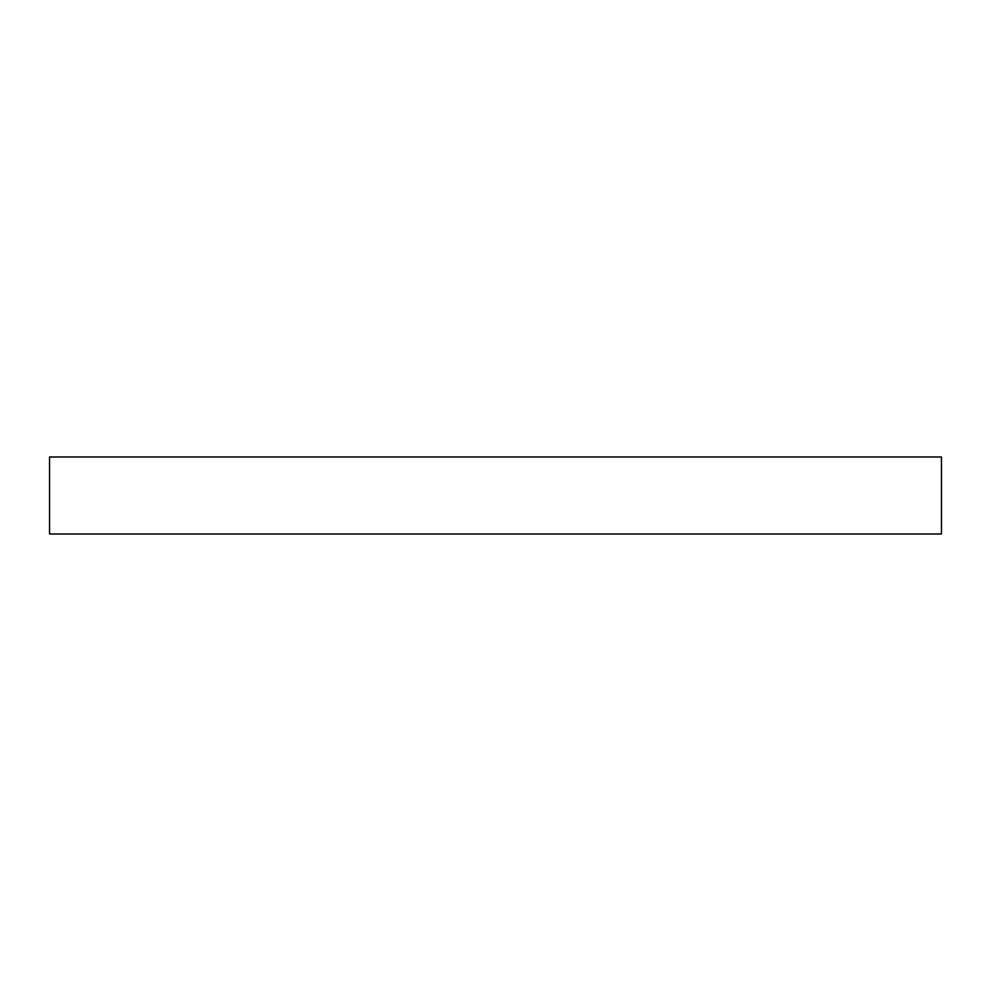 <?xml version="1.0" encoding="UTF-8"?>
<svg xmlns="http://www.w3.org/2000/svg" width="991" height="991" viewBox="0 0 991 991"><rect width="100%" height="100%" fill="white"/><g stroke="black" fill="none" stroke-linecap="round" stroke-linejoin="round"><path stroke-width="1.49" d="M941.45 534.013L941.45 456.987L49.55 456.987L49.55 534.013L941.45 534.013"/></g></svg>
